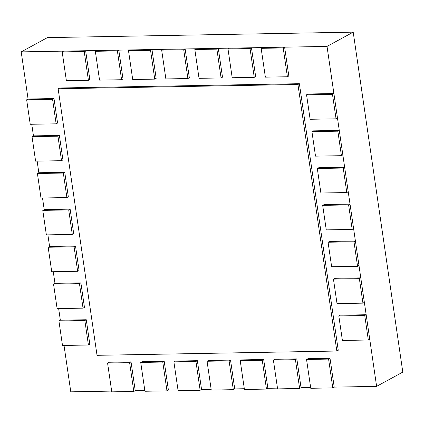 <?xml version="1.0" encoding="UTF-8"?>
<svg xmlns="http://www.w3.org/2000/svg" width="424" height="424" viewBox="0 0 424 424"><rect width="100%" height="100%" fill="white"/><g stroke="black" fill="none" stroke-linecap="round" stroke-linejoin="round"><path stroke-width="0.64" d="M376.613 386.359L327.021 46.412L353.208 32.15L402.8 372.102L376.613 386.359L334.218 387.123L332.792 387.896L328.589 359.086L330.01 358.312L334.218 387.123M64.029 345.454L70.792 391.834L111.66 391.103M135.235 390.684L133.814 391.458L129.612 362.647L131.032 361.873L135.235 390.684L144.828 390.509M168.397 390.091L166.977 390.864L162.774 362.054L164.194 361.28L168.397 390.091L177.99 389.916M201.559 389.497L200.139 390.271L195.936 361.46L197.356 360.686L201.559 389.497L211.152 389.322M234.726 388.903L233.306 389.677L229.103 360.866L230.524 360.093L234.726 388.903L244.319 388.729M267.889 388.31L266.468 389.084L262.265 360.273L263.686 359.499L267.889 388.31L277.481 388.135M301.051 387.716L299.63 388.49L295.427 359.679L296.848 358.905L301.051 387.716L310.644 387.541M353.208 32.15L47.387 37.625L21.2 51.887L28.074 99.015L26.654 99.788L30.231 124.29L56.148 123.824L52.576 99.327L53.996 98.553L57.569 123.05L56.148 123.824M31.758 124.264L33.454 135.881L32.033 136.655L35.605 161.157L61.528 160.691L57.95 136.189L59.371 135.415L62.948 159.917L61.528 160.691M37.137 161.125L38.833 172.743L37.413 173.517L40.985 198.019L66.902 197.558L63.33 173.056L64.75 172.282L68.322 196.784L66.902 197.558M42.517 197.992L44.207 209.61L42.787 210.383L46.364 234.885L72.281 234.419L68.709 209.922L70.13 209.149L73.702 233.645L72.281 234.419M47.891 234.859L49.587 246.477L48.166 247.25L51.739 271.752L77.661 271.286L74.083 246.784L75.504 246.01L79.081 270.512L77.661 271.286M53.27 271.72L54.966 283.338L53.546 284.112L57.118 308.614L83.04 308.153L79.463 283.651L80.883 282.877L84.461 307.379L83.04 308.153M58.65 308.587L60.346 320.205L58.925 320.979L62.498 345.481L88.415 345.014L84.842 320.512L86.263 319.744L89.835 344.24L88.415 345.014M327.021 46.412L21.2 51.887M88.42 80.316L84.217 51.505L85.637 50.732L89.84 79.542L88.42 80.316L66.383 80.714L62.18 51.898L63.6 51.124L85.637 50.732M84.217 51.505L62.18 51.898M121.587 79.723L117.384 50.912L118.805 50.138L123.008 78.949L121.587 79.723L99.545 80.12L95.342 51.304L96.762 50.53L118.805 50.138M117.384 50.912L95.342 51.304M154.749 79.129L150.547 50.318L151.967 49.544L156.17 78.355L154.749 79.129L132.707 79.527L128.504 50.71L129.924 49.937L151.967 49.544M150.547 50.318L128.504 50.71M187.912 78.535L183.709 49.725L185.129 48.951L189.332 77.762L187.912 78.535L165.874 78.928L161.671 50.117L163.092 49.343L185.129 48.951M183.709 49.725L161.671 50.117M221.079 77.942L216.876 49.131L218.296 48.357L222.499 77.168L221.079 77.942L199.036 78.334L194.833 49.523L196.254 48.749L218.296 48.357M216.876 49.131L194.833 49.523M254.241 77.348L250.038 48.537L251.459 47.764L255.661 76.574L254.241 77.348L232.198 77.74L227.995 48.93L229.416 48.156L251.459 47.764M250.038 48.537L227.995 48.93M287.403 76.755L283.2 47.944L284.621 47.17L288.824 75.981L287.403 76.755L265.366 77.147L261.158 48.336L262.583 47.562L284.621 47.17M283.2 47.944L261.158 48.336M336.052 118.815L332.474 94.314L333.895 93.54L337.472 118.042L336.052 118.815L310.13 119.282L306.557 94.78L307.978 94.006L333.895 93.54M332.474 94.314L306.557 94.78M341.426 155.682L337.854 131.18L339.274 130.407L342.846 154.908L341.426 155.682L315.509 156.143L311.937 131.641L313.357 130.868L339.274 130.407M337.854 131.18L311.937 131.641M346.806 192.544L343.233 168.047L344.654 167.273L348.226 191.77L346.806 192.544L320.889 193.01L317.311 168.508L318.731 167.734L344.654 167.273M343.233 168.047L317.311 168.508M352.185 229.411L348.608 204.909L350.028 204.135L353.605 228.637L352.185 229.411L326.263 229.877L322.691 205.375L324.111 204.601L350.028 204.135M348.608 204.909L322.691 205.375M357.559 266.277L353.987 241.775L355.407 241.002L358.985 265.504L357.559 266.277L331.642 266.738L328.07 242.237L329.49 241.463L355.407 241.002M353.987 241.775L328.07 242.237M362.939 303.139L359.366 278.637L360.787 277.863L364.359 302.365L362.939 303.139L337.022 303.605L333.444 279.103L334.87 278.329L360.787 277.863M359.366 278.637L333.444 279.103M368.318 340.006L364.746 315.504L366.166 314.73L369.739 339.232L368.318 340.006L342.401 340.467L338.824 315.97L340.244 315.196L366.166 314.73M364.746 315.504L338.824 315.97M330.01 358.312L307.972 358.704L306.552 359.478L310.755 388.289L332.792 387.896M328.589 359.086L306.552 359.478M296.848 358.905L274.805 359.298L273.385 360.071L277.588 388.882L299.63 388.49M295.427 359.679L273.385 360.071M263.686 359.499L241.643 359.891L240.223 360.665L244.425 389.476L266.468 389.084M262.265 360.273L240.223 360.665M230.524 360.093L208.481 360.485L207.06 361.259L211.263 390.069L233.306 389.677M229.103 360.866L207.06 361.259M197.356 360.686L175.319 361.078L173.893 361.852L178.101 390.663L200.139 390.271M195.936 361.46L173.893 361.852M164.194 361.28L142.151 361.672L140.731 362.446L144.934 391.257L166.977 390.864M162.774 362.054L140.731 362.446M131.032 361.873L108.989 362.266L107.569 363.039L111.772 391.85L133.814 391.458M129.612 362.647L107.569 363.039M84.842 320.512L58.925 320.979M60.346 320.205L86.263 319.744M79.463 283.651L53.546 284.112M54.966 283.338L80.883 282.877M74.083 246.784L48.166 247.25M49.587 246.477L75.504 246.01M68.709 209.922L42.787 210.383M44.207 209.61L70.13 209.149M63.33 173.056L37.413 173.517M38.833 172.743L64.75 172.282M57.95 136.189L32.033 136.655M33.454 135.881L59.371 135.415M52.576 99.327L26.654 99.788M28.074 99.015L53.996 98.553M336.831 351.03L297.945 84.471L299.365 83.698L338.251 350.256L336.831 351.03L97.032 355.323L58.141 88.764L59.561 87.991L299.365 83.698M297.945 84.471L58.141 88.764"/></g></svg>
